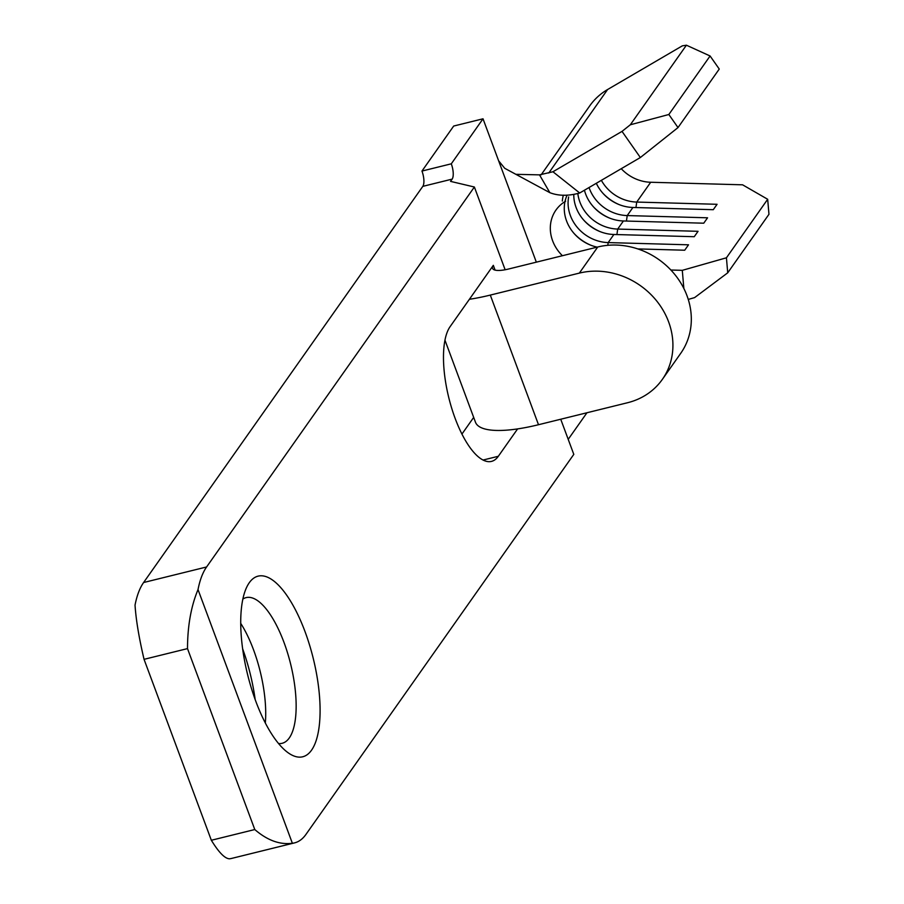 <?xml version="1.0" encoding="UTF-8"?>
<svg xmlns="http://www.w3.org/2000/svg" width="904" height="904" viewBox="0 0 904 904"><rect width="100%" height="100%" fill="white"/><g stroke="black" fill="none" stroke-linecap="round" stroke-linejoin="round"><path stroke-width="1.36" d="M602.618 192.936A43.222 38.409 -144.8 0 0 619.206 204.632M601.363 180.325A38.42 34.137 -144.8 0 0 636.732 202.067L717.075 204.293L713.267 209.694L632.924 207.468L627.218 215.57L707.561 217.796L703.753 223.198L623.41 220.971L617.692 229.074L698.046 231.311L694.238 236.712L613.884 234.486L608.177 242.588L688.52 244.814L684.712 250.216L637.795 248.916M593.092 206.44A43.222 38.409 -144.8 0 0 609.691 218.135M589.046 187.523A38.42 34.137 -144.8 0 0 589.419 188.552A38.42 34.137 -144.8 0 0 627.218 215.57L626.438 221.062M583.577 219.943A43.222 38.409 -144.8 0 0 600.166 231.639M577.859 193.75A38.42 34.137 -144.8 0 0 579.893 202.055A38.42 34.137 -144.8 0 0 617.692 229.074L616.912 234.565M574.063 233.447A43.222 38.409 -144.8 0 0 590.651 245.142M568.639 196.948A38.42 34.137 -144.8 0 0 570.379 215.559A38.42 34.137 -144.8 0 0 608.177 242.588L607.793 245.323M541.112 174.856L589.747 105.847A70.84 62.941 35.2 0 1 607.601 89.519L682.305 45.855L686.407 45.2L630.325 124.775L668.847 114.503L678.011 127.577L640.348 157.533L579.701 192.993C568.413 196.112 558.469 196.01 549.858 192.676L504.737 168.302L498.635 160.799L483.018 118.797L451.288 163.816A12.001 4.362 -103.9 0 1 452.136 179.128L450.542 181.376L474.374 187.015L505.144 269.754M255.821 701.323A93.044 33.798 -103.9 0 1 247.086 586.413A93.044 33.798 -103.9 0 1 304.998 631.546A93.044 33.798 -103.9 0 1 318.988 727.822A93.044 33.798 -103.9 0 1 288.15 752.783A93.044 33.798 -103.9 0 1 255.821 701.323M278.545 743.54A75.032 27.256 76.1 0 0 282.104 743.303A75.032 27.256 76.1 0 0 283.958 642.326A75.032 27.256 76.1 0 0 246.137 597.612A75.032 27.256 76.1 0 0 242.882 599.058M240.746 623.41A75.032 27.256 -103.9 0 1 253.549 649.829A75.032 27.256 -103.9 0 1 265.324 722.985M562.424 255.719A38.42 34.137 35.2 0 1 552.615 240.769A38.42 34.137 35.2 0 1 565.644 201.196M567.147 195.061A38.42 34.137 -144.8 0 0 566.571 220.96A38.42 34.137 -144.8 0 0 597.216 247.131M573.791 194.529A38.42 34.137 -144.8 0 0 576.085 207.457A38.42 34.137 -144.8 0 0 613.884 234.486M584.436 190.213A38.42 34.137 -144.8 0 0 585.611 193.953A38.42 34.137 -144.8 0 0 623.41 220.971M596.312 183.275A38.42 34.137 -144.8 0 0 632.924 207.468M621.251 168.698A38.42 34.137 -144.8 0 0 650.699 182.258L742.579 184.811L767.677 199.275L726.432 257.798L727.72 272.816L694.6 297.608L688.26 299.416M255.177 699.583A93.044 33.798 76.1 0 0 242.656 648.846M187.501 648.609C187.569 625.907 191.072 606.234 198.021 589.566L292.365 843.251C279.844 844.935 267.324 840.37 254.781 829.544L187.501 648.609L144.052 659.332C139.001 637.896 135.995 619.828 135.035 605.115A120.062 43.607 -103.9 0 1 143.6 582.526L422.812 186.36A12.001 4.362 76.1 0 0 421.965 171.059L451.288 163.816M483.018 118.797L453.695 126.04L421.965 171.059M560.729 419.23L573.803 454.373L306.015 834.324A120.062 43.607 -103.9 0 1 294.614 842.867L231.627 858.416A120.062 43.607 -103.9 0 1 229.379 858.8C224.768 858.529 218.757 852.348 211.344 840.268L254.781 829.544M461.933 434.078L473.673 417.411M670.892 270.025L682.294 270.341L726.432 257.798M198.021 589.566A120.062 43.607 -103.9 0 1 206.587 566.977L474.374 187.015M294.614 842.867A120.062 43.607 -103.9 0 1 292.365 843.251M517.608 428.903A93.643 26.239 159.6 0 0 538.501 424.722L627.545 402.732A72.037 64.003 -144.8 0 0 662.327 379.42A72.037 64.003 -144.8 0 0 668.61 321.835A72.037 64.003 -144.8 0 0 579.34 273.11L490.296 295.088A93.643 26.239 159.6 0 1 469.402 299.281L450.102 326.649A72.037 26.171 -103.9 0 0 455.175 418.473A72.037 26.171 -103.9 0 0 491.471 461.402A72.037 26.171 -103.9 0 0 498.319 456.283L517.608 428.903A93.643 26.239 -20.4 0 1 475.481 422.247L444.971 340.209M469.402 299.281L493.324 265.335A24.012 6.723 -20.4 0 0 492.533 268.341A24.012 6.723 -20.4 0 0 508.692 268.985L597.747 246.995A72.037 64.003 35.2 0 1 687.006 295.732A72.037 64.003 35.2 0 1 680.735 353.306L662.327 379.42M144.052 659.332L211.344 840.268M498.635 160.799L536.332 262.16M568.209 439.344L586.956 412.755M549.858 192.676L539.507 174.867L515.89 174.325M539.507 174.867L552.943 171.76L622.02 131.385L630.325 124.775M683.853 288.466L682.294 270.341M678.011 127.577L719.256 69.054L710.092 55.98L668.847 114.503M710.092 55.98L686.407 45.2M767.677 199.275L768.965 214.293L727.72 272.816M640.348 157.533L622.02 131.385M552.943 171.76L579.701 192.993M563.339 195.14A43.222 38.409 -144.8 0 0 562.322 201.038M650.699 182.258L636.732 202.067L635.953 207.558M607.601 89.519L548.773 172.992M495.098 270.115L493.324 265.335M143.6 582.526L206.587 566.977M452.136 179.128L422.812 186.36M538.501 424.722L490.296 295.088M579.34 273.11L597.747 246.995M483.041 460.046L498.319 456.283"/></g></svg>
